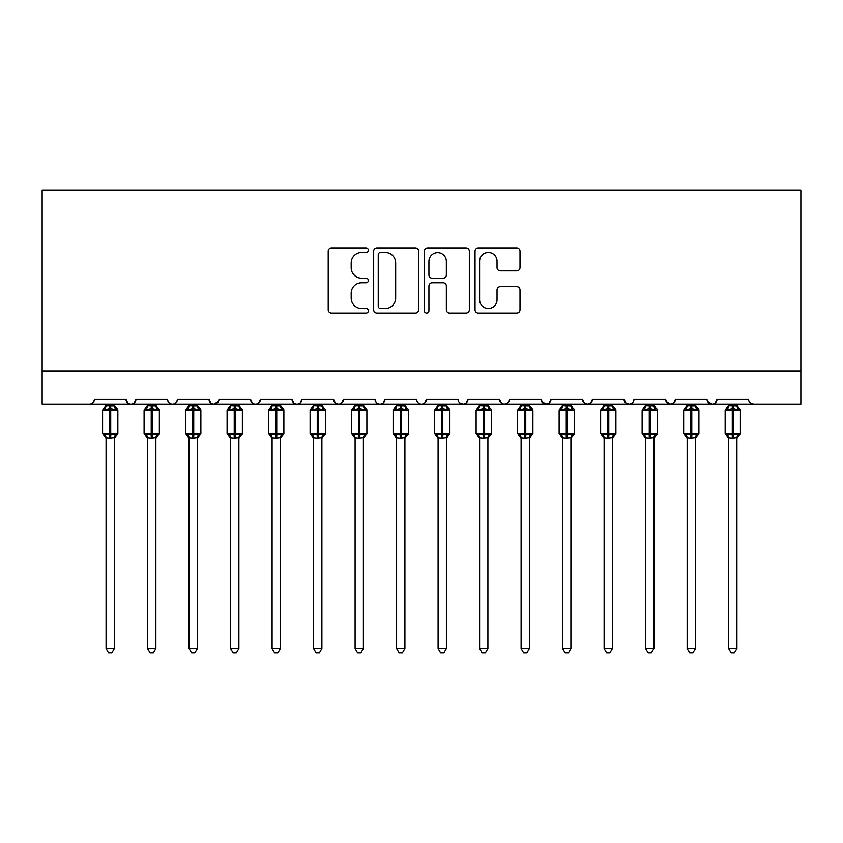 <?xml version="1.0" encoding="UTF-8"?>
<svg xmlns="http://www.w3.org/2000/svg" width="843" height="843" viewBox="0 0 843 843"><rect width="100%" height="100%" fill="white"/><g stroke="black" fill="none" stroke-linecap="round" stroke-linejoin="round"><path stroke-width="1.26" d="M368.38 250.16A2.287 2.287 0 0 0 366.094 247.874L331.468 247.874A3.256 3.256 0 0 0 328.212 251.14L328.212 309.803A3.256 3.256 0 0 0 331.468 313.059L366.094 313.059A2.287 2.287 0 0 0 368.38 310.782A2.287 2.287 0 0 0 366.094 308.496L361.615 308.496A10.432 10.432 0 0 1 351.183 298.064L351.183 293.174A10.432 10.432 0 0 1 361.615 282.753L366.094 282.753A2.287 2.287 0 0 0 368.38 280.466A2.287 2.287 0 0 0 366.094 278.19L361.615 278.19A10.432 10.432 0 0 1 351.183 267.758L351.183 262.868A10.432 10.432 0 0 1 361.615 252.436L366.094 252.436A2.287 2.287 0 0 0 368.38 250.16M516.748 270.856A3.256 3.256 0 0 0 520.005 267.589L520.005 251.14A3.256 3.256 0 0 0 516.748 247.874L478.287 247.874A3.256 3.256 0 0 0 475.031 251.14L475.031 309.803A3.256 3.256 0 0 0 478.287 313.059L516.748 313.059A3.256 3.256 0 0 0 520.005 309.803L520.005 289.918A3.256 3.256 0 0 0 516.748 286.662L500.289 286.662A3.256 3.256 0 0 0 497.033 289.918L497.033 299.781A8.715 8.715 0 0 1 488.308 308.496A8.715 8.715 0 0 1 479.593 299.781L479.593 261.161A8.715 8.715 0 0 1 488.308 252.436A8.715 8.715 0 0 1 497.033 261.161L497.033 267.589A3.256 3.256 0 0 0 500.289 270.856L516.748 270.856M42.15 370.952L800.85 370.952L800.85 189.991L42.15 189.991L42.15 404.155L89.463 404.155C92.108 404.25 93.763 402.585 94.448 399.171L125.986 399.171L127.809 403.017M418.644 251.14A3.256 3.256 0 0 0 415.388 247.874L376.926 247.874A3.256 3.256 0 0 0 373.67 251.14L373.67 309.803A3.256 3.256 0 0 0 376.926 313.059L415.388 313.059A3.256 3.256 0 0 0 418.644 309.803L418.644 251.14M427.612 247.874L466.074 247.874A3.256 3.256 0 0 1 469.33 251.14L469.33 309.803A3.256 3.256 0 0 1 466.074 313.059L449.614 313.059A3.256 3.256 0 0 1 446.347 309.803L446.347 286.009A3.256 3.256 0 0 0 443.091 282.753L432.174 282.753A3.256 3.256 0 0 0 428.918 286.009L428.918 310.782A2.287 2.287 0 0 1 426.632 313.059A2.287 2.287 0 0 1 424.356 310.782L424.356 251.14A3.256 3.256 0 0 1 427.612 247.874M89.463 404.155C92.108 404.25 93.763 402.585 94.448 399.171A4.984 4.984 0 0 1 89.463 404.155L130.971 404.155C128.326 404.25 126.671 402.585 125.986 399.171A4.984 4.984 0 0 0 130.971 404.155A4.984 4.984 0 0 0 135.955 399.171L167.494 399.171A4.984 4.984 0 0 0 172.478 404.155A4.984 4.984 0 0 0 177.452 399.171L209.001 399.171A4.984 4.984 0 0 0 213.974 404.155A4.984 4.984 0 0 0 218.959 399.171L250.497 399.171A4.984 4.984 0 0 0 255.482 404.155A4.984 4.984 0 0 0 260.466 399.171L292.005 399.171A4.984 4.984 0 0 0 296.989 404.155A4.984 4.984 0 0 0 301.963 399.171L333.512 399.171A4.984 4.984 0 0 0 338.496 404.155A4.984 4.984 0 0 0 343.47 399.171L375.019 399.171A4.984 4.984 0 0 0 379.993 404.155A4.984 4.984 0 0 0 384.977 399.171L416.516 399.171A4.984 4.984 0 0 0 421.5 404.155A4.984 4.984 0 0 0 426.484 399.171L458.023 399.171A4.984 4.984 0 0 0 463.007 404.155A4.984 4.984 0 0 0 467.981 399.171L499.53 399.171A4.984 4.984 0 0 0 504.504 404.155A4.984 4.984 0 0 0 509.488 399.171L541.037 399.171A4.984 4.984 0 0 0 546.011 404.155A4.984 4.984 0 0 0 550.995 399.171L582.534 399.171A4.984 4.984 0 0 0 587.518 404.155A4.984 4.984 0 0 0 592.503 399.171L624.041 399.171A4.984 4.984 0 0 0 629.026 404.155A4.984 4.984 0 0 0 633.999 399.171L665.548 399.171A4.984 4.984 0 0 0 670.522 404.155A4.984 4.984 0 0 0 675.506 399.171L707.045 399.171A4.984 4.984 0 0 0 712.029 404.155A4.984 4.984 0 0 0 717.014 399.171L748.552 399.171A4.984 4.984 0 0 0 753.537 404.155L750.333 402.986M134.132 403.017L135.955 399.171C135.27 402.585 133.615 404.25 130.971 404.155L712.029 404.155C714.674 404.25 716.329 402.585 717.014 399.171L715.191 403.017M675.506 399.171L673.683 403.017M665.548 399.171L667.371 403.017M624.041 399.171L625.864 403.017M592.503 399.171L590.68 403.017M582.534 399.171L584.357 403.017M550.995 399.171L549.172 403.017M541.037 399.171L542.85 403.017M507.718 402.986L504.504 404.155C501.87 404.25 500.205 402.585 499.53 399.171L501.353 403.017M459.793 402.986L463.007 404.155C465.642 404.25 467.307 402.585 467.981 399.171L466.168 403.017M416.516 399.171C417.201 402.585 418.855 404.25 421.5 404.155C424.145 404.25 425.799 402.585 426.484 399.171L424.661 403.017M375.019 399.171C375.693 402.585 377.358 404.25 379.993 404.155C382.638 404.25 384.303 402.585 384.977 399.171L383.154 403.017M335.282 402.986L338.496 404.155C341.13 404.25 342.795 402.585 343.47 399.171L341.647 403.017M333.512 399.171L335.335 403.017M293.828 403.017L292.005 399.171C292.69 402.585 294.344 404.25 296.989 404.155C299.623 404.25 301.288 402.585 301.963 399.171L300.15 403.017M252.32 403.017L250.497 399.171C251.182 402.585 252.837 404.25 255.482 404.155C258.127 404.25 259.781 402.585 260.466 399.171L258.643 403.017M218.421 401.426L213.974 404.155C211.34 404.25 209.675 402.585 209.001 399.171L210.813 403.017M800.85 370.952L800.85 404.155L712.029 404.155L707.593 401.426M167.494 399.171C168.168 402.585 169.833 404.25 172.478 404.155C175.112 404.25 176.777 402.585 177.452 399.171M541.575 401.426L546.011 404.155L549.225 402.986M584.315 402.986L587.518 404.155L590.722 402.986M625.812 402.986L629.026 404.155C631.66 404.25 633.325 402.585 633.999 399.171M666.086 401.426L670.522 404.155L673.736 402.986M380.52 252.436A2.287 2.287 0 0 0 378.233 254.723L378.233 306.22A2.287 2.287 0 0 0 380.52 308.496L385.24 308.496A10.432 10.432 0 0 0 395.673 298.064L395.673 262.868A10.432 10.432 0 0 0 385.24 252.436L380.52 252.436M446.347 261.319A8.715 8.715 0 0 0 437.633 252.605A8.715 8.715 0 0 0 428.918 261.319L428.918 274.923A3.256 3.256 0 0 0 432.174 278.19L443.091 278.19A3.256 3.256 0 0 0 446.347 274.923L446.347 261.319M106.07 648.699L114.363 648.699L111.877 653.009L108.557 653.009L106.07 648.699L106.07 437.886A3.657 3.477 180 0 0 104.153 434.851L104.859 433.776L109.716 434.946L109.716 433.45L110.718 433.45L110.718 408.718L115.575 409.888L116.766 408.655A1.665 1.665 0 0 1 117.851 410.214L102.583 410.214L102.583 433.45L109.716 433.45L109.716 408.718L104.859 409.888L104.153 408.813A3.657 3.477 -0 0 0 106.07 405.757L114.374 405.926L114.363 404.155M114.363 648.699L114.374 437.738L109.716 438.234L109.716 434.946L110.718 434.946L110.718 433.45L117.851 433.45A1.665 1.665 0 0 1 116.766 435.009L114.363 438.444M114.363 437.907L114.363 437.886A3.657 3.477 180 0 1 116.281 434.851L115.575 433.776L110.718 434.946L110.718 438.234M109.716 438.234L106.07 437.886M106.07 404.155L106.07 405.778M104.859 409.888L105.354 408.476M115.575 409.888L114.374 405.926M114.374 437.738L115.575 433.776M106.06 437.738L104.859 433.776M147.567 648.699L155.871 648.699L153.384 653.009L150.065 653.009L147.567 648.699L147.567 437.886A3.657 3.477 180 0 0 145.649 434.851L146.366 433.776L151.224 434.946L151.224 433.45L152.225 433.45L152.225 408.718L157.072 409.888L158.273 408.655A1.665 1.665 0 0 1 159.359 410.214L144.09 410.214L144.09 433.45L151.224 433.45L151.224 408.718L146.366 409.888L145.649 408.813A3.657 3.477 -0 0 0 147.567 405.757L155.871 405.926L155.871 404.155M155.871 648.699L155.871 437.738L151.224 438.234L151.224 434.946L152.225 434.946L152.225 433.45L159.359 433.45A1.665 1.665 0 0 1 158.273 435.009L155.871 438.444M155.871 437.907L155.871 437.886A3.657 3.477 180 0 1 157.789 434.851L157.072 433.776L152.225 434.946L152.225 438.234M151.224 438.234L147.567 437.886M147.567 404.155L147.567 405.778M146.366 409.888L146.851 408.476M157.072 409.888L155.871 405.926M155.871 437.738L157.072 433.776M147.567 437.738L146.366 433.776M189.074 648.699L197.378 648.699L194.881 653.009L191.572 653.009L189.074 648.699L189.074 437.886A3.657 3.477 180 0 0 187.157 434.851L187.873 433.776L192.731 434.946L192.731 433.45L193.721 433.45L193.721 408.718L198.579 409.888L199.77 408.655A1.665 1.665 0 0 1 200.866 410.214L185.586 410.214L185.586 433.45L192.731 433.45L192.731 408.718L187.873 409.888L187.157 408.813A3.657 3.477 -0 0 0 189.074 405.757L197.378 405.926L197.378 404.155M197.378 648.699L197.378 437.738L192.731 438.234L192.731 434.946L193.721 434.946L193.721 433.45L200.866 433.45A1.665 1.665 0 0 1 199.77 435.009L197.378 438.444M197.378 437.907L197.378 437.886A3.657 3.477 180 0 1 199.296 434.851L198.579 433.776L193.721 434.946L193.721 438.234M192.731 438.234L189.074 437.886M189.074 404.155L189.074 405.778M187.873 409.888L188.358 408.476M198.579 409.888L197.378 405.926M197.378 437.738L198.579 433.776M189.074 437.738L187.873 433.776M230.582 648.699L238.885 648.699L236.388 653.009L233.068 653.009L230.582 648.699L230.582 437.886A3.657 3.477 180 0 0 228.664 434.851L229.38 433.776L234.228 434.946L234.228 433.45L235.229 433.45L235.229 408.718L240.086 409.888L241.277 408.655A1.665 1.665 0 0 1 242.362 410.214L227.094 410.214L227.094 433.45L234.228 433.45L234.228 408.718L229.38 409.888L228.664 408.813A3.657 3.477 -0 0 0 230.582 405.757L238.885 405.926L238.885 404.155M238.885 648.699L238.885 437.738L234.228 438.234L234.228 434.946L235.229 434.946L235.229 433.45L242.362 433.45A1.665 1.665 0 0 1 241.277 435.009L238.885 438.444M238.885 437.907L238.885 437.886A3.657 3.477 180 0 1 240.803 434.851L240.086 433.776L235.229 434.946L235.229 438.234M234.228 438.234L230.582 437.886M230.582 404.155L230.582 405.778M229.38 409.888L229.865 408.476M240.086 409.888L238.885 405.926M238.885 437.738L240.086 433.776M230.582 437.738L229.38 433.776M272.089 648.699L280.382 648.699L277.895 653.009L274.576 653.009L272.089 648.699L272.089 437.886A3.657 3.477 180 0 0 270.171 434.851L270.877 433.776L275.735 434.946L275.735 433.45L276.736 433.45L276.736 408.718L281.594 409.888L282.784 408.655A1.665 1.665 0 0 1 283.87 410.214L268.601 410.214L268.601 433.45L275.735 433.45L275.735 408.718L270.877 409.888L270.171 408.813A3.657 3.477 -0 0 0 272.089 405.757L280.392 405.926L280.382 404.155M280.382 648.699L280.392 437.738L275.735 438.234L275.735 434.946L276.736 434.946L276.736 433.45L283.87 433.45A1.665 1.665 0 0 1 282.784 435.009L280.382 438.444M280.382 437.907L280.382 437.886A3.657 3.477 180 0 1 282.3 434.851L281.594 433.776L276.736 434.946L276.736 438.234M275.735 438.234L272.089 437.886M272.089 404.155L272.089 405.778M270.877 409.888L271.372 408.476M281.594 409.888L280.392 405.926M280.392 437.738L281.594 433.776M272.078 437.738L270.877 433.776M313.585 648.699L321.889 648.699L319.402 653.009L316.083 653.009L313.585 648.699L313.585 437.886A3.657 3.477 180 0 0 311.668 434.851L312.384 433.776L317.242 434.946L317.242 433.45L318.233 433.45L318.233 408.718L323.09 409.888L324.292 408.655A1.665 1.665 0 0 1 325.377 410.214L310.098 410.214L310.098 433.45L317.242 433.45L317.242 408.718L312.384 409.888L311.668 408.813A3.657 3.477 -0 0 0 313.585 405.757L321.889 405.926L321.889 404.155M321.889 648.699L321.889 437.738L317.242 438.234L317.242 434.946L318.233 434.946L318.233 433.45L325.377 433.45A1.665 1.665 0 0 1 324.292 435.009L321.889 438.444M321.889 437.907L321.889 437.886A3.657 3.477 180 0 1 323.807 434.851L323.09 433.776L318.233 434.946L318.233 438.234M317.242 438.234L313.585 437.886M313.585 404.155L313.585 405.778M312.384 409.888L312.869 408.476M323.09 409.888L321.889 405.926M321.889 437.738L323.09 433.776M313.585 437.738L312.384 433.776M355.093 648.699L363.396 648.699L360.899 653.009L357.59 653.009L355.093 648.699L355.093 437.886A3.657 3.477 180 0 0 353.175 434.851L353.891 433.776L358.749 434.946L358.749 433.45L359.74 433.45L359.74 408.718L364.597 409.888L365.788 408.655A1.665 1.665 0 0 1 366.884 410.214L351.605 410.214L351.605 433.45L358.749 433.45L358.749 408.718L353.891 409.888L353.175 408.813A3.657 3.477 -0 0 0 355.093 405.757L363.396 405.926L363.396 404.155M363.396 648.699L363.396 437.738L358.749 438.234L358.749 434.946L359.74 434.946L359.74 433.45L366.884 433.45A1.665 1.665 0 0 1 365.788 435.009L363.396 438.444M363.396 437.907L363.396 437.886A3.657 3.477 180 0 1 365.314 434.851L364.597 433.776L359.74 434.946L359.74 438.234M358.749 438.234L355.093 437.886M355.093 404.155L355.093 405.778M353.891 409.888L354.376 408.476M364.597 409.888L363.396 405.926M363.396 437.738L364.597 433.776M355.093 437.738L353.891 433.776M396.6 648.699L404.903 648.699L402.406 653.009L399.087 653.009L396.6 648.699L396.6 437.886A3.657 3.477 180 0 0 394.682 434.851L395.388 433.776L400.246 434.946L400.246 433.45L401.247 433.45L401.247 408.718L406.105 409.888L407.295 408.655A1.665 1.665 0 0 1 408.381 410.214L393.112 410.214L393.112 433.45L400.246 433.45L400.246 408.718L395.388 409.888L394.682 408.813A3.657 3.477 -0 0 0 396.6 405.757L404.903 405.926L404.903 404.155M404.903 648.699L404.903 437.738L400.246 438.234L400.246 434.946L401.247 434.946L401.247 433.45L408.381 433.45A1.665 1.665 0 0 1 407.295 435.009L404.903 438.444M404.903 437.907L404.903 437.886A3.657 3.477 180 0 1 406.821 434.851L406.105 433.776L401.247 434.946L401.247 438.234M400.246 438.234L396.6 437.886M396.6 404.155L396.6 405.778M395.388 409.888L395.883 408.476M406.105 409.888L404.903 405.926M404.903 437.738L406.105 433.776M396.589 437.738L395.388 433.776M438.097 648.699L446.4 648.699L443.913 653.009L440.594 653.009L438.097 648.699L438.097 437.886A3.657 3.477 180 0 0 436.179 434.851L436.895 433.776L441.753 434.946L441.753 433.45L442.754 433.45L442.754 408.718L447.612 409.888L448.803 408.655A1.665 1.665 0 0 1 449.888 410.214L434.619 410.214L434.619 433.45L441.753 433.45L441.753 408.718L436.895 409.888L436.179 408.813A3.657 3.477 -0 0 0 438.097 405.757L446.411 405.926L446.4 404.155M446.4 648.699L446.411 437.738L441.753 438.234L441.753 434.946L442.754 434.946L442.754 433.45L449.888 433.45A1.665 1.665 0 0 1 448.803 435.009L446.4 438.444M446.4 437.907L446.4 437.886A3.657 3.477 180 0 1 448.318 434.851L447.612 433.776L442.754 434.946L442.754 438.234M441.753 438.234L438.097 437.886M438.097 404.155L438.097 405.778M436.895 409.888L437.391 408.476M447.612 409.888L446.411 405.926M446.411 437.738L447.612 433.776M438.097 437.738L436.895 433.776M479.604 648.699L487.907 648.699L485.41 653.009L482.101 653.009L479.604 648.699L479.604 437.886A3.657 3.477 180 0 0 477.686 434.851L478.402 433.776L483.26 434.946L483.26 433.45L484.251 433.45L484.251 408.718L489.109 409.888L490.299 408.655A1.665 1.665 0 0 1 491.395 410.214L476.116 410.214L476.116 433.45L483.26 433.45L483.26 408.718L478.402 409.888L477.686 408.813A3.657 3.477 -0 0 0 479.604 405.757L487.907 405.926L487.907 404.155M487.907 648.699L487.907 437.738L483.26 438.234L483.26 434.946L484.251 434.946L484.251 433.45L491.395 433.45A1.665 1.665 0 0 1 490.299 435.009L487.907 438.444M487.907 437.907L487.907 437.886A3.657 3.477 180 0 1 489.825 434.851L489.109 433.776L484.251 434.946L484.251 438.234M483.26 438.234L479.604 437.886M479.604 404.155L479.604 405.778M478.402 409.888L478.887 408.476M489.109 409.888L487.907 405.926M487.907 437.738L489.109 433.776M479.604 437.738L478.402 433.776M521.111 648.699L529.415 648.699L526.917 653.009L523.598 653.009L521.111 648.699L521.111 437.886A3.657 3.477 180 0 0 519.193 434.851L519.91 433.776L524.767 434.946L524.767 433.45L525.758 433.45L525.758 408.718L530.616 409.888L531.807 408.655A1.665 1.665 0 0 1 532.902 410.214L517.623 410.214L517.623 433.45L524.767 433.45L524.767 408.718L519.91 409.888L519.193 408.813A3.657 3.477 -0 0 0 521.111 405.757L529.415 405.926L529.415 404.155M529.415 648.699L529.415 437.738L524.767 438.234L524.767 434.946L525.758 434.946L525.758 433.45L532.902 433.45A1.665 1.665 0 0 1 531.807 435.009L529.415 438.444M529.415 437.907L529.415 437.886A3.657 3.477 180 0 1 531.332 434.851L530.616 433.776L525.758 434.946L525.758 438.234M524.767 438.234L521.111 437.886M521.111 404.155L521.111 405.778M519.91 409.888L520.394 408.476M530.616 409.888L529.415 405.926M529.415 437.738L530.616 433.776M521.111 437.738L519.91 433.776M562.618 648.699L570.911 648.699L568.424 653.009L565.105 653.009L562.618 648.699L562.618 437.886A3.657 3.477 180 0 0 560.7 434.851L561.406 433.776L566.264 434.946L566.264 433.45L567.265 433.45L567.265 408.718L572.123 409.888L573.314 408.655A1.665 1.665 0 0 1 574.399 410.214L559.13 410.214L559.13 433.45L566.264 433.45L566.264 408.718L561.406 409.888L560.7 408.813A3.657 3.477 -0 0 0 562.618 405.757L570.922 405.926L570.911 404.155M570.911 648.699L570.922 437.738L566.264 438.234L566.264 434.946L567.265 434.946L567.265 433.45L574.399 433.45A1.665 1.665 0 0 1 573.314 435.009L570.911 438.444M570.911 437.907L570.911 437.886A3.657 3.477 180 0 1 572.829 434.851L572.123 433.776L567.265 434.946L567.265 438.234M566.264 438.234L562.618 437.886M562.618 404.155L562.618 405.778M561.406 409.888L561.902 408.476M572.123 409.888L570.922 405.926M570.922 437.738L572.123 433.776M562.608 437.738L561.406 433.776M604.115 648.699L612.418 648.699L609.932 653.009L606.612 653.009L604.115 648.699L604.115 437.886A3.657 3.477 180 0 0 602.197 434.851L602.914 433.776L607.771 434.946L607.771 433.45L608.772 433.45L608.772 408.718L613.62 409.888L614.821 408.655A1.665 1.665 0 0 1 615.906 410.214L600.637 410.214L600.637 433.45L607.771 433.45L607.771 408.718L602.914 409.888L602.197 408.813A3.657 3.477 -0 0 0 604.115 405.757L612.418 405.926L612.418 404.155M612.418 648.699L612.418 437.738L607.771 438.234L607.771 434.946L608.772 434.946L608.772 433.45L615.906 433.45A1.665 1.665 0 0 1 614.821 435.009L612.418 438.444M612.418 437.907L612.418 437.886A3.657 3.477 180 0 1 614.336 434.851L613.62 433.776L608.772 434.946L608.772 438.234M607.771 438.234L604.115 437.886M604.115 404.155L604.115 405.778M602.914 409.888L603.398 408.476M613.62 409.888L612.418 405.926M612.418 437.738L613.62 433.776M604.115 437.738L602.914 433.776M645.622 648.699L653.926 648.699L651.428 653.009L648.119 653.009L645.622 648.699L645.622 437.886A3.657 3.477 180 0 0 643.704 434.851L644.421 433.776L649.279 434.946L649.279 433.45L650.269 433.45L650.269 408.718L655.127 409.888L656.318 408.655A1.665 1.665 0 0 1 657.414 410.214L642.134 410.214L642.134 433.45L649.279 433.45L649.279 408.718L644.421 409.888L643.704 408.813A3.657 3.477 -0 0 0 645.622 405.757L653.926 405.926L653.926 404.155M653.926 648.699L653.926 437.738L649.279 438.234L649.279 434.946L650.269 434.946L650.269 433.45L657.414 433.45A1.665 1.665 0 0 1 656.318 435.009L653.926 438.444M653.926 437.907L653.926 437.886A3.657 3.477 180 0 1 655.843 434.851L655.127 433.776L650.269 434.946L650.269 438.234M649.279 438.234L645.622 437.886M645.622 404.155L645.622 405.778M644.421 409.888L644.906 408.476M655.127 409.888L653.926 405.926M653.926 437.738L655.127 433.776M645.622 437.738L644.421 433.776M687.129 648.699L695.433 648.699L692.935 653.009L689.616 653.009L687.129 648.699L687.129 437.886A3.657 3.477 180 0 0 685.211 434.851L685.928 433.776L690.775 434.946L690.775 433.45L691.776 433.45L691.776 408.718L696.634 409.888L697.825 408.655A1.665 1.665 0 0 1 698.91 410.214L683.641 410.214L683.641 433.45L690.775 433.45L690.775 408.718L685.928 409.888L685.211 408.813A3.657 3.477 -0 0 0 687.129 405.757L695.433 405.926L695.433 404.155M695.433 648.699L695.433 437.738L690.775 438.234L690.775 434.946L691.776 434.946L691.776 433.45L698.91 433.45A1.665 1.665 0 0 1 697.825 435.009L695.433 438.444M695.433 437.907L695.433 437.886A3.657 3.477 180 0 1 697.351 434.851L696.634 433.776L691.776 434.946L691.776 438.234M690.775 438.234L687.129 437.886M687.129 404.155L687.129 405.778M685.928 409.888L686.413 408.476M696.634 409.888L695.433 405.926M695.433 437.738L696.634 433.776M687.129 437.738L685.928 433.776M728.637 648.699L736.93 648.699L734.443 653.009L731.123 653.009L728.637 648.699L728.637 437.886A3.657 3.477 180 0 0 726.719 434.851L727.425 433.776L732.282 434.946L732.282 433.45L733.284 433.45L733.284 408.718L738.141 409.888L739.332 408.655A1.665 1.665 0 0 1 740.417 410.214L725.149 410.214L725.149 433.45L732.282 433.45L732.282 408.718L727.425 409.888L726.719 408.813A3.657 3.477 -0 0 0 728.637 405.757L736.94 405.926L736.93 404.155M736.93 648.699L736.94 437.738L732.282 438.234L732.282 434.946L733.284 434.946L733.284 433.45L740.417 433.45A1.665 1.665 0 0 1 739.332 435.009L736.93 438.444M736.93 437.907L736.93 437.886A3.657 3.477 180 0 1 738.847 434.851L738.141 433.776L733.284 434.946L733.284 438.234M732.282 438.234L728.637 437.886M728.637 404.155L728.637 405.778M727.425 409.888L727.92 408.476M738.141 409.888L736.94 405.926M736.94 437.738L738.141 433.776M728.626 437.738L727.425 433.776M110.718 405.43L110.718 408.718L109.716 408.718L109.716 405.43M116.281 408.813A3.657 3.477 -0 0 1 114.363 405.757M152.225 405.43L152.225 408.718L151.224 408.718L151.224 405.43M157.789 408.813A3.657 3.477 -0 0 1 155.871 405.757M193.721 405.43L193.721 408.718L192.731 408.718L192.731 405.43M199.296 408.813A3.657 3.477 -0 0 1 197.378 405.757M235.229 405.43L235.229 408.718L234.228 408.718L234.228 405.43M240.803 408.813A3.657 3.477 -0 0 1 238.885 405.757M276.736 405.43L276.736 408.718L275.735 408.718L275.735 405.43M282.3 408.813A3.657 3.477 -0 0 1 280.382 405.757M318.233 405.43L318.233 408.718L317.242 408.718L317.242 405.43M323.807 408.813A3.657 3.477 -0 0 1 321.889 405.757M359.74 405.43L359.74 408.718L358.749 408.718L358.749 405.43M365.314 408.813A3.657 3.477 -0 0 1 363.396 405.757M401.247 405.43L401.247 408.718L400.246 408.718L400.246 405.43M406.821 408.813A3.657 3.477 -0 0 1 404.903 405.757M442.754 405.43L442.754 408.718L441.753 408.718L441.753 405.43M448.318 408.813A3.657 3.477 -0 0 1 446.4 405.757M484.251 405.43L484.251 408.718L483.26 408.718L483.26 405.43M489.825 408.813A3.657 3.477 -0 0 1 487.907 405.757M525.758 405.43L525.758 408.718L524.767 408.718L524.767 405.43M531.332 408.813A3.657 3.477 -0 0 1 529.415 405.757M567.265 405.43L567.265 408.718L566.264 408.718L566.264 405.43M572.829 408.813A3.657 3.477 -0 0 1 570.911 405.757M608.772 405.43L608.772 408.718L607.771 408.718L607.771 405.43M614.336 408.813A3.657 3.477 -0 0 1 612.418 405.757M650.269 405.43L650.269 408.718L649.279 408.718L649.279 405.43M655.843 408.813A3.657 3.477 -0 0 1 653.926 405.757M691.776 405.43L691.776 408.718L690.775 408.718L690.775 405.43M697.351 408.813A3.657 3.477 -0 0 1 695.433 405.757M733.284 405.43L733.284 408.718L732.282 408.718L732.282 405.43M738.847 408.813A3.657 3.477 -0 0 1 736.93 405.757M117.851 433.45L117.851 410.214M106.07 438.444L102.583 433.45M106.07 405.22L102.583 410.214M116.766 408.655L114.363 405.22M159.359 433.45L159.359 410.214M147.567 438.444L144.09 433.45M147.567 405.22L144.09 410.214M158.273 408.655L155.871 405.22M200.866 433.45L200.866 410.214M189.074 438.444L185.586 433.45M189.074 405.22L185.586 410.214M199.77 408.655L197.378 405.22M242.362 433.45L242.362 410.214M230.582 438.444L227.094 433.45M230.582 405.22L227.094 410.214M241.277 408.655L238.885 405.22M283.87 433.45L283.87 410.214M272.089 438.444L268.601 433.45M272.089 405.22L268.601 410.214M282.784 408.655L280.382 405.22M325.377 433.45L325.377 410.214M313.585 438.444L310.098 433.45M313.585 405.22L310.098 410.214M324.292 408.655L321.889 405.22M366.884 433.45L366.884 410.214M355.093 438.444L351.605 433.45M355.093 405.22L351.605 410.214M365.788 408.655L363.396 405.22M408.381 433.45L408.381 410.214M396.6 438.444L393.112 433.45M396.6 405.22L393.112 410.214M407.295 408.655L404.903 405.22M449.888 433.45L449.888 410.214M438.097 438.444L434.619 433.45M438.097 405.22L434.619 410.214M448.803 408.655L446.4 405.22M491.395 433.45L491.395 410.214M479.604 438.444L476.116 433.45M479.604 405.22L476.116 410.214M490.299 408.655L487.907 405.22M532.902 433.45L532.902 410.214M521.111 438.444L517.623 433.45M521.111 405.22L517.623 410.214M531.807 408.655L529.415 405.22M574.399 433.45L574.399 410.214M562.618 438.444L559.13 433.45M562.618 405.22L559.13 410.214M573.314 408.655L570.911 405.22M615.906 433.45L615.906 410.214M604.115 438.444L600.637 433.45M604.115 405.22L600.637 410.214M614.821 408.655L612.418 405.22M657.414 433.45L657.414 410.214M645.622 438.444L642.134 433.45M645.622 405.22L642.134 410.214M656.318 408.655L653.926 405.22M698.91 433.45L698.91 410.214M687.129 438.444L683.641 433.45M687.129 405.22L683.641 410.214M697.825 408.655L695.433 405.22M740.417 433.45L740.417 410.214M728.637 438.444L725.149 433.45M728.637 405.22L725.149 410.214M739.332 408.655L736.93 405.22"/></g></svg>
